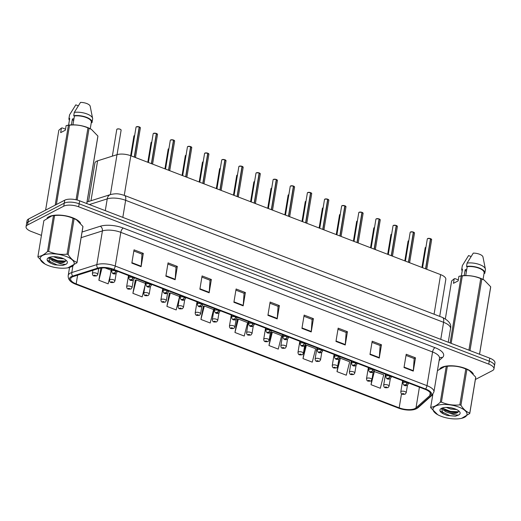 <?xml version="1.0" encoding="UTF-8"?>
<svg xmlns="http://www.w3.org/2000/svg" width="521" height="521" viewBox="0 0 521 521"><rect width="100%" height="100%" fill="white"/><g stroke="black" fill="none" stroke-linecap="round" stroke-linejoin="round"><path stroke-width="0.78" d="M88.537 201.523L94.907 163.053A10.987 4.311 9.4 0 1 97.59 160.826L117.004 154.672A10.987 4.311 9.4 0 1 130.81 155.753L440.629 274.626A10.987 4.311 9.4 0 1 445.826 279.354L439.698 316.371M473.289 373.883A17.577 6.897 -170.6 0 0 459.086 366.641A17.577 6.897 -170.6 0 0 441.554 367.461A17.577 6.897 -170.6 0 0 439.841 368.725A17.577 6.897 -170.6 0 1 441.554 367.461A17.577 6.897 -170.6 0 1 459.086 366.641A17.577 6.897 -170.6 0 1 473.289 373.883M80.508 223.177A17.577 6.897 -170.6 0 0 66.297 215.935A17.577 6.897 -170.6 0 0 48.766 216.756A17.577 6.897 -170.6 0 0 47.059 218.019A17.577 6.897 -170.6 0 1 48.766 216.756A17.577 6.897 -170.6 0 1 66.297 215.935A17.577 6.897 -170.6 0 1 80.508 223.177M415.1 408.497A11.716 4.598 9.4 0 1 399.177 407.832L76.164 283.899A11.716 4.598 9.4 0 1 70.628 278.852A11.716 4.598 9.4 0 1 73.487 276.482L98.534 268.536A11.716 4.598 9.4 0 1 113.259 269.689L425.012 389.304A11.716 4.598 9.4 0 1 430.554 394.351A11.716 4.598 9.4 0 1 429.786 395.634L415.992 407.897A11.716 4.598 9.4 0 1 415.1 408.497M416.058 408.861A12.856 5.041 -170.6 0 0 417.041 408.203L430.828 395.94A12.856 5.041 -170.6 0 0 425.598 388.998L113.839 269.383A12.856 5.041 -170.6 0 0 97.688 268.12L72.64 276.065A12.856 5.041 -170.6 0 0 72.777 282.883A12.856 5.041 -170.6 0 0 75.584 284.199L398.598 408.138A12.856 5.041 -170.6 0 0 413.427 409.734A12.856 5.041 -170.6 0 0 416.058 408.861M475.393 379.49L492.404 370.639A10.987 4.311 -170.6 0 0 493.96 368.875L494.95 362.896A10.987 4.311 -170.6 0 0 489.76 358.161L79.648 200.813A10.987 4.311 -170.6 0 0 64.728 200.188L28.596 218.983L28.101 221.979A10.987 4.311 -170.6 0 0 26.545 223.743A10.987 4.311 -170.6 0 1 28.101 221.979L64.233 203.177L28.101 221.979L27.606 224.968A10.987 4.311 -170.6 0 0 26.05 226.733A10.987 4.311 -170.6 0 0 31.24 231.461L41.433 235.375M79.648 200.813L79.153 203.802A10.987 4.311 -170.6 0 0 64.233 203.177A10.987 4.311 -170.6 0 1 79.153 203.802L489.265 361.157L79.153 203.802L78.658 206.791A10.987 4.311 -170.6 0 0 63.738 206.173L27.606 224.968M494.455 365.885A10.987 4.311 -170.6 0 0 489.265 361.157A10.987 4.311 -170.6 0 1 494.455 365.885M135.304 280.116L132.894 293.33L142.168 296.885L145.085 285.332M169.325 293.167L166.909 306.381L176.189 309.943L179.576 296.514L170.302 292.952L169.091 293.219M203.346 306.224L200.93 319.432L210.21 322.994L213.597 309.565L204.317 306.009L203.112 306.276M305.41 345.384L302.994 358.591L312.274 362.154L315.661 348.725L306.381 345.169L305.176 345.436M271.389 332.326L268.973 345.54L278.253 349.103L281.64 335.674L272.359 332.111L271.154 332.378M237.368 319.275L234.951 332.489L244.232 336.045L247.618 322.623L238.338 319.06L237.133 319.327M493.96 368.875A10.987 4.311 -170.6 0 0 488.77 364.146L78.658 206.791M199.882 289.227L202.076 275.935L211.357 279.497L209.155 292.789L199.882 289.227M165.86 276.176L168.055 262.884L177.335 266.439L175.134 279.731L165.86 276.176M131.839 263.118L134.04 249.833L143.314 253.388L141.113 266.68L131.839 263.118M301.939 328.386L304.14 315.094L313.421 318.657L311.219 331.949L301.939 328.386M335.96 341.444L338.162 328.152L347.442 331.708L345.241 345L335.96 341.444M369.982 354.495L372.183 341.203L381.463 344.765L379.262 358.057L369.982 354.495M404.003 367.546L406.204 354.254L415.484 357.816L413.283 371.108L404.003 367.546M233.896 302.284L236.098 288.992L245.378 292.548L243.177 305.84L233.896 302.284M267.918 315.335L270.119 302.043L279.399 305.606L277.198 318.898L267.918 315.335M100.892 268.041L98.873 280.272L108.147 283.834L110.296 275.309M339.145 358.774L337.015 371.649L346.296 375.205L349.682 361.782L340.402 358.22L339.451 358.428M371.805 380.056L371.037 384.7L380.317 388.262L383.703 374.833L373.831 371.408M279.399 305.606L278.025 306.322M269.93 303.215L278.09 306.348L277.25 318.442A2.931 1.25 111 0 1 277.198 318.898M245.378 292.548L244.004 293.264M235.909 290.158L244.069 293.29L243.229 305.391A2.931 1.25 111 0 1 243.177 305.84M415.484 357.816L414.104 358.533M406.009 355.426L414.175 358.559L413.335 370.659A2.931 1.25 111 0 1 413.283 371.108M381.463 344.765L380.083 345.482M371.987 342.375L380.154 345.508L379.314 357.608A2.931 1.25 111 0 1 379.262 358.057M347.442 331.708L346.061 332.424M337.966 329.318L346.133 332.45L345.293 344.55A2.931 1.25 111 0 1 345.241 345M313.421 318.657L312.046 319.373M303.945 316.267L312.112 319.399L311.271 331.499A2.931 1.25 111 0 1 311.219 331.949M143.314 253.388L141.94 254.105M133.845 250.998L142.005 254.131L141.171 266.231A2.931 1.25 111 0 1 141.113 266.68M177.335 266.439L175.961 267.156M167.866 264.056L176.026 267.188L175.193 279.282A2.931 1.25 111 0 1 175.134 279.731M211.357 279.497L209.983 280.213M201.887 277.107L210.048 280.239L209.208 292.34A2.931 1.25 111 0 1 209.155 292.789M234.951 332.489L238.338 319.06M268.973 345.54L272.359 332.111M302.994 358.591L306.381 345.169M337.015 371.649L340.402 358.22M371.037 384.7L374.423 371.271M200.93 319.432L204.317 306.009M166.909 306.381L170.302 292.952M132.894 293.33L136.281 279.901L145.405 283.404M136.281 279.901L135.069 280.168M105.144 267.957L111.136 270.256M98.873 280.272L101.979 267.944M28.596 218.983A10.987 4.311 -170.6 0 0 27.04 220.748L26.05 226.733M402.381 394.254A1.83 0.716 -70.2 0 0 402.44 394.286A1.83 0.716 -70.2 0 0 402.785 394.228A0.918 0.358 -170.6 0 0 403.996 394.267A0.918 0.358 -170.6 0 0 403.69 393.726A0.918 0.358 -170.6 0 0 402.446 393.674A0.918 0.358 -170.6 0 0 402.72 394.202L403.58 394.026L402.785 394.228M402.72 394.202A1.83 0.847 112.2 0 1 402.303 394.234C401.45 394.176 400.949 393.388 400.786 391.857A2.748 1.075 9.4 0 1 401.177 391.414A2.748 1.075 9.4 0 1 404.316 391.382A2.748 1.075 9.4 0 1 406.204 392.756L405.117 394.228L402.44 394.286M430.678 238.703L431.648 239.667A2.195 0.86 -170.6 0 0 430.691 238.755L430.515 238.774M430.528 238.69A2.195 0.86 -170.6 0 0 427.624 238.598A2.123 0.834 9.4 0 1 427.695 238.553A2.123 0.834 9.4 0 1 430.502 238.644L425.54 268.836M406.973 382.381L406.927 382.688A1.83 0.716 109.8 0 1 405.781 384.863A0.918 0.358 -170.6 0 0 404.57 384.824A0.918 0.358 -170.6 0 0 404.869 385.364A0.918 0.358 -170.6 0 0 406.113 385.416A0.918 0.358 -170.6 0 0 405.846 384.889L404.98 385.058L405.781 384.863M405.846 384.889A1.83 0.847 -67.8 0 0 407.129 382.766A2.748 1.075 9.4 0 1 408.327 383.905L408.484 382.961M430.691 238.755L425.703 268.895M385.247 387.683A1.83 0.716 -70.2 0 0 385.306 387.715A1.83 0.716 -70.2 0 0 385.651 387.65A0.918 0.358 -170.6 0 0 386.862 387.689A0.918 0.358 -170.6 0 0 386.556 387.149A0.918 0.358 -170.6 0 0 385.312 387.096A0.918 0.358 -170.6 0 0 385.586 387.624L386.445 387.455L385.651 387.65M385.586 387.624A1.83 0.847 112.2 0 1 385.169 387.657C384.322 387.604 383.814 386.81 383.651 385.286A2.748 1.075 9.4 0 1 384.042 384.843A2.748 1.075 9.4 0 1 387.181 384.811A2.748 1.075 9.4 0 1 389.07 386.178L387.982 387.657L385.306 387.715M368.113 381.105A1.83 0.716 -70.2 0 0 368.171 381.138A1.83 0.716 -70.2 0 0 368.516 381.079A0.918 0.358 -170.6 0 0 369.728 381.118A0.918 0.358 -170.6 0 0 369.422 380.577A0.918 0.358 -170.6 0 0 368.178 380.525A0.918 0.358 -170.6 0 0 368.451 381.053L369.311 380.877L368.516 381.079M368.451 381.053A1.83 0.847 112.2 0 1 368.034 381.085C367.188 381.027 366.68 380.239 366.517 378.708A2.748 1.075 9.4 0 1 366.908 378.266A2.748 1.075 9.4 0 1 370.047 378.233A2.748 1.075 9.4 0 1 371.935 379.607L370.848 381.079L368.171 381.138M350.978 374.534A1.83 0.716 -70.2 0 0 351.037 374.566A1.83 0.716 -70.2 0 0 351.382 374.501A0.918 0.358 -170.6 0 0 352.593 374.54A0.918 0.358 -170.6 0 0 352.287 374A0.918 0.358 -170.6 0 0 351.043 373.948A0.918 0.358 -170.6 0 0 351.317 374.475L352.183 374.306L351.382 374.501M351.317 374.475A1.83 0.847 112.2 0 1 350.9 374.508C350.053 374.456 349.545 373.661 349.383 372.137A2.748 1.075 9.4 0 1 349.773 371.694A2.748 1.075 9.4 0 1 352.912 371.662A2.748 1.075 9.4 0 1 354.801 373.036L353.713 374.508L351.037 374.566M333.844 367.963A1.83 0.716 -70.2 0 0 333.902 367.989A1.83 0.716 -70.2 0 0 334.248 367.93A0.918 0.358 -170.6 0 0 335.459 367.969A0.918 0.358 -170.6 0 0 335.153 367.429A0.918 0.358 -170.6 0 0 333.909 367.377A0.918 0.358 -170.6 0 0 334.182 367.904L335.049 367.735L334.248 367.93M334.182 367.904A1.83 0.847 112.2 0 1 333.766 367.937C332.919 367.878 332.411 367.09 332.248 365.56A2.748 1.075 9.4 0 1 332.639 365.123A2.748 1.075 9.4 0 1 335.778 365.084A2.748 1.075 9.4 0 1 337.667 366.458L336.579 367.93L333.902 367.989M414.338 232.666A2.123 0.834 9.4 0 0 413.557 232.145L414.514 233.095A2.195 0.86 -170.6 0 0 413.557 232.177L413.381 232.197M410.483 232.027A2.123 0.834 9.4 0 1 410.561 231.982A2.123 0.834 9.4 0 1 413.368 232.073L408.405 262.258M389.845 375.81L389.793 376.11A1.83 0.716 109.8 0 1 388.646 378.292A0.918 0.358 -170.6 0 0 387.435 378.253A0.918 0.358 -170.6 0 0 387.735 378.793A0.918 0.358 -170.6 0 0 388.979 378.845A0.918 0.358 -170.6 0 0 388.712 378.318L387.845 378.487L388.646 378.292M388.712 378.318A1.83 0.847 -67.8 0 0 389.995 376.188A2.748 1.075 9.4 0 1 391.193 377.334L391.349 376.39M413.557 232.177L408.568 262.324M397.204 226.088A2.123 0.834 9.4 0 0 396.422 225.567L397.38 226.518A2.195 0.86 -170.6 0 0 396.422 225.606L396.247 225.626M393.427 225.404A2.123 0.834 9.4 0 1 396.234 225.495L391.271 255.687M372.71 369.233L372.658 369.539A1.83 0.716 109.8 0 1 371.512 371.714A0.918 0.358 -170.6 0 0 370.301 371.675A0.918 0.358 -170.6 0 0 370.6 372.215A0.918 0.358 -170.6 0 0 371.844 372.268A0.918 0.358 -170.6 0 0 371.577 371.74L370.711 371.909L371.512 371.714M371.577 371.74A1.83 0.847 -67.8 0 0 372.86 369.617A2.748 1.075 9.4 0 1 374.058 370.757L374.215 369.812M396.422 225.606L391.434 255.746M380.07 219.517A2.123 0.834 9.4 0 0 379.288 218.996L380.245 219.947A2.195 0.86 -170.6 0 0 379.288 219.028L379.112 219.048M379.125 218.97A2.195 0.86 -170.6 0 0 376.221 218.872A2.123 0.834 9.4 0 1 376.292 218.833A2.123 0.834 9.4 0 1 379.099 218.924L374.137 249.11M355.576 362.662L355.524 362.961A1.83 0.716 109.8 0 1 354.378 365.143A0.918 0.358 -170.6 0 0 353.166 365.104A0.918 0.358 -170.6 0 0 353.466 365.644A0.918 0.358 -170.6 0 0 354.71 365.696A0.918 0.358 -170.6 0 0 354.443 365.169L353.577 365.338L354.378 365.143M354.443 365.169A1.83 0.847 -67.8 0 0 355.726 363.039A2.748 1.075 9.4 0 1 356.924 364.186L357.08 363.241M379.288 219.028L374.299 249.175M458.858 407.103A17.213 6.753 -170.6 0 0 436.741 405.579A17.213 6.753 -170.6 0 0 437.757 414.729A17.213 6.753 -170.6 0 0 441.176 416.305A17.213 6.753 -170.6 0 0 460.642 418.519A17.213 6.753 -170.6 0 0 458.858 407.103M460.942 405.286C463.612 409.46 466.562 412.033 469.786 413.01A19.772 7.756 -170.6 0 1 469.76 413.518L475.693 377.66A19.772 7.756 -170.6 0 0 475.725 377.152L469.193 370.431L466.881 369.428L460.942 405.286A19.772 7.756 -170.6 0 0 460.401 405.071A19.772 7.756 -170.6 0 0 459.848 404.869L465.787 369.005C459.932 366.491 453.791 365.573 447.357 366.27A19.772 7.756 -170.6 0 0 446.237 366.354L444.817 366.517L437.451 370.626M447.357 366.27L441.424 402.127C447.272 404.648 453.413 405.559 459.848 404.869M441.424 402.127A19.772 7.756 -170.6 0 0 440.297 402.219L446.237 366.354M432.834 394.436L430.717 407.201C433.654 407.142 436.845 405.481 440.297 402.219M430.717 407.201A19.772 7.756 -170.6 0 0 430.691 407.709L437.757 414.729M466.881 369.428A19.772 7.756 -170.6 0 0 466.334 369.213A19.772 7.756 -170.6 0 0 465.787 369.005M469.193 370.431L468.659 370.131A17.213 6.753 -170.6 0 0 465.24 368.555A17.213 6.753 -170.6 0 0 445.768 366.341L444.817 366.517M446.23 407.409L450.808 409.089L456.585 409.532M449.206 407.546L453.889 408.49M442.199 408.034L443.156 409.89L446.054 411.896L450.111 413.309C455.074 413.863 457.894 413.192 458.565 411.297L458.571 411.219M442.642 407.897L445.468 410.444L450.281 412.254L456.52 412.625L458.526 411.479M441.489 408.334L443.065 413.681L447.213 415.484L455.458 416.188L458.773 414.957A10.231 4.012 -170.6 0 0 459.424 411.525A10.231 4.012 -170.6 0 0 455.276 408.965A10.231 4.012 -170.6 0 0 441.17 408.503A10.231 4.012 -170.6 0 0 443.065 413.681L443.553 413.974M458.773 414.957C456.5 415.23 453.615 414.677 450.111 413.309M469.786 413.01L475.725 377.152M469.76 413.518L461.599 418.343M442.954 408.392L450.528 411.395L458.369 411.766M440.499 411.115L449.831 415.615L455.458 416.188M441.867 408.164L442.29 408.503M444.765 410.014L450.444 411.922L457.269 412.43M443.397 413.882L447.213 415.484M66.076 256.397A17.213 6.753 -170.6 0 0 43.953 254.873A17.213 6.753 -170.6 0 0 44.975 264.023A17.213 6.753 -170.6 0 0 48.388 265.599A17.213 6.753 -170.6 0 0 67.86 267.814A17.213 6.753 -170.6 0 0 66.076 256.397M68.153 254.58C70.823 258.755 73.774 261.327 77.004 262.304A19.772 7.756 -170.6 0 1 76.971 262.812L82.911 226.954A19.772 7.756 -170.6 0 0 82.937 226.446L76.411 219.725L74.093 218.722L68.153 254.58A19.772 7.756 -170.6 0 0 67.613 254.365A19.772 7.756 -170.6 0 0 67.059 254.163L72.999 218.299C67.15 215.779 61.009 214.867 54.575 215.557A19.772 7.756 -170.6 0 0 53.448 215.648L52.028 215.805L43.868 220.637L37.935 256.495C40.866 256.436 44.064 254.776 47.515 251.513L53.448 215.648M54.575 215.557L48.635 251.422C54.484 253.942 60.625 254.854 67.059 254.163M48.635 251.422A19.772 7.756 -170.6 0 0 47.515 251.513M37.935 256.495A19.772 7.756 -170.6 0 0 37.903 257.003L44.975 264.023M74.093 218.722A19.772 7.756 -170.6 0 0 73.552 218.507A19.772 7.756 -170.6 0 0 72.999 218.299M76.411 219.725L75.871 219.426A17.213 6.753 -170.6 0 0 72.458 217.85A17.213 6.753 -170.6 0 0 52.986 215.635L52.028 215.805M53.448 256.703L58.02 258.377L63.796 258.826M56.418 256.84L61.1 257.784M49.41 257.328L50.368 259.184L53.266 261.19L57.323 262.604C62.286 263.157 65.105 262.486 65.783 260.591L65.783 260.507M49.86 257.192L52.68 259.738L57.492 261.542L63.738 261.913L65.744 260.774M48.7 257.621L50.276 262.975L54.431 264.779L62.676 265.482L65.985 264.251A10.231 4.012 -170.6 0 0 66.642 260.819A10.231 4.012 -170.6 0 0 62.487 258.26A10.231 4.012 -170.6 0 0 48.381 257.797A10.231 4.012 -170.6 0 0 50.276 262.975L50.771 263.268M65.985 264.251C63.712 264.525 60.827 263.971 57.323 262.604M77.004 262.304L82.937 226.446M76.971 262.812L67.86 267.814M50.166 257.68L57.746 260.689L65.581 261.06M47.711 260.409L57.043 264.909L62.676 265.482M49.085 257.452L49.502 257.797M51.976 259.308L57.655 261.216L64.48 261.724M50.609 263.177L54.431 264.779M450.111 342.955L461.196 275.974L458.91 276.325L458.161 280.884L453.452 283.326L454.208 278.774L451.622 280.956L445.351 318.832M454.208 278.774L454.996 278.618L458.324 279.894M462.498 269.129A10.987 4.311 -170.6 0 0 462.446 269.35L461.372 275.85L462.498 269.129L461.821 268.869A11.716 4.598 -170.6 0 0 461.723 269.227A11.716 4.598 -170.6 0 0 462.186 270.927M461.821 268.869L462.374 265.547A11.716 4.598 -170.6 0 0 462.277 265.905L461.723 269.227M462.374 265.547L468.581 255.557L471.069 256.514M466.744 269.474L465.188 269.663A8.277 3.25 -170.6 0 0 466.419 271.441M468.907 350.164L480.746 278.624C474.898 276.104 468.757 275.192 462.322 275.883L451.153 343.352M462.322 275.883A19.772 7.756 -170.6 0 0 461.196 275.974M479.515 354.234L490.684 286.765L484.159 280.044L481.84 279.041L470.001 350.581M481.84 279.041A19.772 7.756 -170.6 0 0 480.746 278.624M490.684 286.765A19.772 7.756 -170.6 0 1 490.658 287.273L479.567 354.254M484.159 280.044L483.618 279.744A17.213 6.753 -170.6 0 0 460.733 275.954L459.782 276.13M485.383 269.051A11.716 4.598 -170.6 0 0 478.695 264.277A11.716 4.598 -170.6 0 0 467.077 263.098L473.283 253.115A7.327 2.872 -170.6 0 1 482.941 256.82L485.383 269.051A11.716 4.598 -170.6 0 1 485.396 269.735L484.849 273.056A11.716 4.598 -170.6 0 1 484.751 273.414L484.087 273.16A10.987 4.311 -170.6 0 0 484.126 272.939A10.987 4.311 -170.6 0 0 478.688 268.113A10.987 4.311 -170.6 0 0 467.207 266.68L465.735 275.544M484.849 273.056A11.716 4.598 -170.6 0 0 478.903 267.859A11.716 4.598 -170.6 0 0 466.529 266.42L467.207 266.68M467.077 263.098L466.529 266.42M465.188 269.663L464.204 275.576M55.187 205.15L68.414 125.268L66.128 125.62L65.372 130.178L60.67 132.621L61.419 128.068L58.834 130.25L45.607 210.132M61.419 128.068L62.207 127.912L65.535 129.188M68.603 125.144L69.716 118.423A10.987 4.311 -170.6 0 0 69.664 118.638L68.583 125.144M69.716 118.423L69.039 118.163A11.716 4.598 -170.6 0 0 68.941 118.521A11.716 4.598 -170.6 0 0 69.404 120.221M69.039 118.163L69.586 114.841A11.716 4.598 -170.6 0 0 69.488 115.2L68.941 118.521M69.586 114.841L75.792 104.851L78.28 105.809M73.956 118.768L72.399 118.951A8.277 3.25 -170.6 0 0 73.63 120.729M76.066 199.758L87.958 127.912C82.11 125.398 75.968 124.486 69.534 125.177L56.398 204.519M69.534 125.177A19.772 7.756 -170.6 0 0 68.414 125.268M86.733 203.529L97.902 136.059L91.37 129.338L89.052 128.335L77.186 200.025M89.052 128.335A19.772 7.756 -170.6 0 0 87.958 127.912M97.902 136.059A19.772 7.756 -170.6 0 1 97.87 136.567L86.786 203.548M91.37 129.338L90.83 129.039A17.213 6.753 -170.6 0 0 67.945 125.248L66.994 125.424M91.286 122.448A10.987 4.311 -170.6 0 0 91.338 122.227A10.987 4.311 -170.6 0 0 85.9 117.407A10.987 4.311 -170.6 0 0 74.418 115.975L72.953 124.838M91.299 122.455L91.963 122.709A11.716 4.598 -170.6 0 0 92.061 122.35A11.716 4.598 -170.6 0 0 86.121 117.153A11.716 4.598 -170.6 0 0 73.741 115.714L74.418 115.975M92.061 122.35L92.608 119.029A11.716 4.598 -170.6 0 0 92.595 118.345A11.716 4.598 -170.6 0 0 85.913 113.571A11.716 4.598 -170.6 0 0 74.295 112.393L73.741 115.714M92.595 118.345L90.159 106.108A7.327 2.872 -170.6 0 0 80.501 102.403L74.295 112.393M72.399 118.951L71.423 124.871M316.709 361.385A1.83 0.716 -70.2 0 0 316.768 361.418A1.83 0.716 -70.2 0 0 317.113 361.353A0.918 0.358 -170.6 0 0 318.324 361.392A0.918 0.358 -170.6 0 0 318.018 360.851A0.918 0.358 -170.6 0 0 316.775 360.799A0.918 0.358 -170.6 0 0 317.048 361.327L317.914 361.157L317.113 361.353M317.048 361.327A1.83 0.847 112.2 0 1 316.631 361.366C315.785 361.307 315.277 360.512 315.114 358.989A2.748 1.075 9.4 0 1 315.505 358.546A2.748 1.075 9.4 0 1 318.644 358.513A2.748 1.075 9.4 0 1 320.532 359.887L319.445 361.359L316.768 361.418M299.575 354.814A1.83 0.716 -70.2 0 0 299.634 354.84A1.83 0.716 -70.2 0 0 299.979 354.781A0.918 0.358 -170.6 0 0 301.19 354.821A0.918 0.358 -170.6 0 0 300.884 354.28A0.918 0.358 -170.6 0 0 299.64 354.228A0.918 0.358 -170.6 0 0 299.914 354.755L300.78 354.586L299.979 354.781M299.914 354.755A1.83 0.847 112.2 0 1 299.497 354.788C298.65 354.736 298.142 353.941 297.979 352.411A2.748 1.075 9.4 0 1 298.37 351.975A2.748 1.075 9.4 0 1 301.509 351.935A2.748 1.075 9.4 0 1 303.398 353.31L302.31 354.781L299.634 354.84M282.441 348.236A1.83 0.716 -70.2 0 0 282.499 348.269A1.83 0.716 -70.2 0 0 282.844 348.204A0.918 0.358 -170.6 0 0 284.056 348.243A0.918 0.358 -170.6 0 0 283.75 347.702A0.918 0.358 -170.6 0 0 282.506 347.65A0.918 0.358 -170.6 0 0 282.779 348.178L283.645 348.008L282.844 348.204M282.779 348.178A1.83 0.847 112.2 0 1 282.362 348.217C281.516 348.158 281.008 347.37 280.845 345.84A2.748 1.075 9.4 0 1 281.236 345.397A2.748 1.075 9.4 0 1 284.375 345.364A2.748 1.075 9.4 0 1 286.263 346.739L285.176 348.21L282.499 348.269M362.141 212.405L363.111 213.369A2.195 0.86 -170.6 0 0 362.154 212.457L361.978 212.477M359.08 212.301A2.123 0.834 9.4 0 1 359.164 212.255A2.123 0.834 9.4 0 1 361.965 212.347L357.002 242.539M338.442 356.084L338.389 356.39A1.83 0.716 109.8 0 1 337.243 358.565A0.918 0.358 -170.6 0 0 336.032 358.526A0.918 0.358 -170.6 0 0 336.332 359.067A0.918 0.358 -170.6 0 0 337.575 359.119A0.918 0.358 -170.6 0 0 337.308 358.591L336.442 358.767L337.243 358.565M337.308 358.591A1.83 0.847 -67.8 0 0 338.591 356.468A2.748 1.075 9.4 0 1 339.79 357.608L339.946 356.664M362.154 212.457L357.165 242.597M345.006 205.834L345.977 206.798A2.195 0.86 -170.6 0 0 345.019 205.88L344.843 205.899M342.03 205.684A2.123 0.834 9.4 0 1 344.83 205.775L339.868 235.961M321.307 349.513L321.255 349.819A1.83 0.716 109.8 0 1 320.109 351.994A0.918 0.358 -170.6 0 0 318.898 351.955A0.918 0.358 -170.6 0 0 319.204 352.496A0.918 0.358 -170.6 0 0 320.441 352.548A0.918 0.358 -170.6 0 0 320.174 352.02L319.874 352.157M320.174 352.02A1.83 0.847 -67.8 0 0 321.457 349.891A2.748 1.075 9.4 0 1 322.655 351.037L322.812 350.092M345.019 205.88L340.031 236.026M327.872 199.256L328.842 200.22A2.195 0.86 -170.6 0 0 327.885 199.309L327.709 199.328M324.896 199.107A2.123 0.834 9.4 0 1 327.696 199.198L322.733 229.39M304.173 342.935L304.121 343.241A1.83 0.716 109.8 0 1 302.975 345.416A0.918 0.358 -170.6 0 0 301.763 345.377A0.918 0.358 -170.6 0 0 302.069 345.918A0.918 0.358 -170.6 0 0 303.313 345.97A0.918 0.358 -170.6 0 0 303.04 345.443L302.173 345.618L302.975 345.416M303.04 345.443A1.83 0.847 -67.8 0 0 304.323 343.319A2.748 1.075 9.4 0 1 305.521 344.466L305.677 343.515M327.885 199.309L322.896 229.448M265.306 341.665A1.83 0.716 -70.2 0 0 265.365 341.691A1.83 0.716 -70.2 0 0 265.71 341.633A0.918 0.358 -170.6 0 0 266.921 341.672A0.918 0.358 -170.6 0 0 266.615 341.131A0.918 0.358 -170.6 0 0 265.371 341.079A0.918 0.358 -170.6 0 0 265.645 341.607L266.511 341.437L265.71 341.633M265.645 341.607A1.83 0.847 112.2 0 1 265.228 341.639C264.381 341.587 263.873 340.793 263.711 339.262A2.748 1.075 9.4 0 1 264.101 338.826A2.748 1.075 9.4 0 1 267.24 338.787A2.748 1.075 9.4 0 1 269.136 340.161L268.041 341.633L265.365 341.691M248.172 335.088A1.83 0.716 -70.2 0 0 248.23 335.12A1.83 0.716 -70.2 0 0 248.576 335.062A0.918 0.358 -170.6 0 0 249.787 335.101A0.918 0.358 -170.6 0 0 249.481 334.554A0.918 0.358 -170.6 0 0 248.243 334.502A0.918 0.358 -170.6 0 0 248.51 335.036L249.377 334.86L248.576 335.062M248.51 335.036A1.83 0.847 112.2 0 1 248.094 335.068C247.247 335.01 246.739 334.222 246.576 332.691A2.748 1.075 9.4 0 1 246.967 332.248A2.748 1.075 9.4 0 1 250.106 332.216A2.748 1.075 9.4 0 1 252.001 333.59L250.907 335.062L248.23 335.12M231.037 328.517A1.83 0.716 -70.2 0 0 231.096 328.543A1.83 0.716 -70.2 0 0 231.441 328.484A0.918 0.358 -170.6 0 0 232.653 328.523A0.918 0.358 -170.6 0 0 232.353 327.983A0.918 0.358 -170.6 0 0 231.109 327.93A0.918 0.358 -170.6 0 0 231.376 328.458L232.242 328.289L231.441 328.484M231.376 328.458A1.83 0.847 112.2 0 1 230.959 328.49C230.113 328.438 229.605 327.644 229.442 326.12A2.748 1.075 9.4 0 1 229.833 325.677A2.748 1.075 9.4 0 1 232.972 325.638A2.748 1.075 9.4 0 1 234.867 327.012L233.773 328.484L231.096 328.543M213.903 321.939A1.83 0.716 -70.2 0 0 213.962 321.971A1.83 0.716 -70.2 0 0 214.307 321.913A0.918 0.358 -170.6 0 0 215.518 321.952A0.918 0.358 -170.6 0 0 215.219 321.405A0.918 0.358 -170.6 0 0 213.975 321.359A0.918 0.358 -170.6 0 0 214.242 321.887L215.108 321.711L214.307 321.913M214.242 321.887A1.83 0.847 112.2 0 1 213.825 321.919C212.978 321.861 212.47 321.073 212.314 319.542A2.748 1.075 9.4 0 1 212.698 319.099A2.748 1.075 9.4 0 1 215.837 319.067A2.748 1.075 9.4 0 1 217.732 320.441L216.638 321.913L213.962 321.971M196.769 315.368A1.83 0.716 -70.2 0 0 196.827 315.4A1.83 0.716 -70.2 0 0 197.172 315.335A0.918 0.358 -170.6 0 0 198.384 315.374A0.918 0.358 -170.6 0 0 198.084 314.834A0.918 0.358 -170.6 0 0 196.84 314.782A0.918 0.358 -170.6 0 0 197.107 315.309L197.973 315.14L197.172 315.335M197.107 315.309A1.83 0.847 112.2 0 1 196.691 315.342C195.844 315.29 195.336 314.495 195.18 312.971A2.748 1.075 9.4 0 1 195.564 312.528A2.748 1.075 9.4 0 1 198.703 312.489A2.748 1.075 9.4 0 1 200.598 313.863L199.504 315.335L196.827 315.4M310.737 192.685L311.708 193.649A2.195 0.86 -170.6 0 0 310.75 192.731L310.575 192.75M307.761 192.536A2.123 0.834 9.4 0 1 310.562 192.627L305.599 222.812M287.038 336.364L286.986 336.67A1.83 0.716 109.8 0 1 285.84 338.845A0.918 0.358 -170.6 0 0 284.629 338.806A0.918 0.358 -170.6 0 0 284.935 339.347A0.918 0.358 -170.6 0 0 286.179 339.399A0.918 0.358 -170.6 0 0 285.905 338.871L285.039 339.041L285.84 338.845M285.905 338.871A1.83 0.847 -67.8 0 0 287.188 336.748A2.748 1.075 9.4 0 1 288.387 337.888L288.543 336.944M310.75 192.731L305.762 222.877M293.603 186.108L294.573 187.072A2.195 0.86 -170.6 0 0 293.616 186.16L293.44 186.179M290.627 185.958A2.123 0.834 9.4 0 1 293.434 186.049L288.465 216.241M269.904 329.793L269.852 330.093A1.83 0.716 109.8 0 1 268.706 332.268A0.918 0.358 -170.6 0 0 267.494 332.229A0.918 0.358 -170.6 0 0 267.801 332.769A0.918 0.358 -170.6 0 0 269.044 332.821A0.918 0.358 -170.6 0 0 268.771 332.294L267.905 332.47L268.706 332.268M268.771 332.294A1.83 0.847 -67.8 0 0 270.054 330.171A2.748 1.075 9.4 0 1 271.252 331.317L271.408 330.366M293.616 186.16L288.627 216.3M276.469 179.537L277.439 180.5A2.195 0.86 -170.6 0 0 276.482 179.589L276.306 179.608M273.492 179.387A2.123 0.834 9.4 0 1 276.299 179.478L271.33 209.663M252.77 323.215L252.718 323.521A1.83 0.716 109.8 0 1 251.571 325.697A0.918 0.358 -170.6 0 0 250.36 325.658A0.918 0.358 -170.6 0 0 250.666 326.198A0.918 0.358 -170.6 0 0 251.91 326.25A0.918 0.358 -170.6 0 0 251.636 325.723L250.77 325.892L251.571 325.697M251.636 325.723A1.83 0.847 -67.8 0 0 252.919 323.6A2.748 1.075 9.4 0 1 254.118 324.739L254.274 323.795M276.482 179.589L271.493 209.729M259.334 172.965L260.305 173.929A2.195 0.86 -170.6 0 0 259.347 173.011L259.171 173.031M256.358 172.816A2.123 0.834 9.4 0 1 259.165 172.907L254.196 203.092M235.635 316.644L235.583 316.944A1.83 0.716 109.8 0 1 234.437 319.119A0.918 0.358 -170.6 0 0 233.226 319.08A0.918 0.358 -170.6 0 0 233.532 319.627A0.918 0.358 -170.6 0 0 234.776 319.679A0.918 0.358 -170.6 0 0 234.502 319.145L233.636 319.321L234.437 319.119M234.502 319.145A1.83 0.847 -67.8 0 0 235.785 317.022A2.748 1.075 9.4 0 1 236.983 318.168L237.14 317.217M259.347 173.011L254.359 203.157M242.037 166.459L243.17 167.352A2.195 0.86 -170.6 0 0 242.213 166.44L242.187 166.388A2.123 0.834 9.4 0 1 242.994 166.922M239.224 166.238A2.123 0.834 9.4 0 1 242.031 166.329L237.062 196.521M218.501 310.067L218.449 310.373A1.83 0.716 109.8 0 1 217.303 312.548A0.918 0.358 -170.6 0 0 216.091 312.509A0.918 0.358 -170.6 0 0 216.397 313.049A0.918 0.358 -170.6 0 0 217.641 313.101A0.918 0.358 -170.6 0 0 217.368 312.574L216.502 312.743L217.303 312.548M217.368 312.574A1.83 0.847 -67.8 0 0 218.651 310.451A2.748 1.075 9.4 0 1 219.849 311.591L220.005 310.646M242.213 166.44L237.224 196.58M179.634 308.79A1.83 0.716 -70.2 0 0 179.693 308.823A1.83 0.716 -70.2 0 0 180.038 308.764A0.918 0.358 -170.6 0 0 181.249 308.803A0.918 0.358 -170.6 0 0 180.95 308.263A0.918 0.358 -170.6 0 0 179.706 308.211A0.918 0.358 -170.6 0 0 179.973 308.738L180.839 308.562L180.038 308.764M179.973 308.738A1.83 0.847 112.2 0 1 179.556 308.771C178.71 308.712 178.202 307.924 178.045 306.394A2.748 1.075 9.4 0 1 178.429 305.951A2.748 1.075 9.4 0 1 181.569 305.918A2.748 1.075 9.4 0 1 183.464 307.292L182.37 308.764L179.693 308.823M162.5 302.219A1.83 0.716 -70.2 0 0 162.559 302.252A1.83 0.716 -70.2 0 0 162.904 302.187A0.918 0.358 -170.6 0 0 164.115 302.226A0.918 0.358 -170.6 0 0 163.815 301.685A0.918 0.358 -170.6 0 0 162.572 301.633A0.918 0.358 -170.6 0 0 162.839 302.16L163.705 301.991L162.904 302.187M162.839 302.16A1.83 0.847 112.2 0 1 162.422 302.193C161.575 302.141 161.074 301.346 160.911 299.822A2.748 1.075 9.4 0 1 161.295 299.38A2.748 1.075 9.4 0 1 164.434 299.341A2.748 1.075 9.4 0 1 166.329 300.715L165.235 302.193L162.559 302.252M145.366 295.641A1.83 0.716 -70.2 0 0 145.424 295.674A1.83 0.716 -70.2 0 0 145.769 295.615A0.918 0.358 -170.6 0 0 146.981 295.654A0.918 0.358 -170.6 0 0 146.681 295.114A0.918 0.358 -170.6 0 0 145.437 295.062A0.918 0.358 -170.6 0 0 145.704 295.589L146.57 295.414L145.769 295.615M145.704 295.589A1.83 0.847 112.2 0 1 145.287 295.622C144.441 295.563 143.939 294.775 143.776 293.245A2.748 1.075 9.4 0 1 144.167 292.802A2.748 1.075 9.4 0 1 147.3 292.769A2.748 1.075 9.4 0 1 149.195 294.144L148.101 295.615L145.424 295.674M128.231 289.07A1.83 0.716 -70.2 0 0 128.29 289.103A1.83 0.716 -70.2 0 0 128.641 289.038A0.918 0.358 -170.6 0 0 129.846 289.077A0.918 0.358 -170.6 0 0 129.547 288.536A0.918 0.358 -170.6 0 0 128.303 288.484A0.918 0.358 -170.6 0 0 128.57 289.012L129.436 288.842L128.641 289.038M128.57 289.012A1.83 0.847 112.2 0 1 128.153 289.044C127.306 288.992 126.805 288.198 126.642 286.674A2.748 1.075 9.4 0 1 127.033 286.231A2.748 1.075 9.4 0 1 130.165 286.198A2.748 1.075 9.4 0 1 132.06 287.566L130.966 289.044L128.29 289.103M111.097 282.493A1.83 0.716 -70.2 0 0 111.162 282.525A1.83 0.716 -70.2 0 0 111.507 282.467A0.918 0.358 -170.6 0 0 112.712 282.506A0.918 0.358 -170.6 0 0 112.412 281.965A0.918 0.358 -170.6 0 0 111.168 281.913A0.918 0.358 -170.6 0 0 111.435 282.441L112.302 282.265L111.507 282.467M111.435 282.441A1.83 0.847 112.2 0 1 111.019 282.473C110.172 282.415 109.671 281.627 109.508 280.096A2.748 1.075 9.4 0 1 109.898 279.653A2.748 1.075 9.4 0 1 113.031 279.621A2.748 1.075 9.4 0 1 114.926 280.995L113.832 282.467L111.162 282.525M93.962 275.922A1.83 0.716 -70.2 0 0 94.027 275.954A1.83 0.716 -70.2 0 0 94.373 275.889A0.918 0.358 -170.6 0 0 95.577 275.928A0.918 0.358 -170.6 0 0 95.278 275.388A0.918 0.358 -170.6 0 0 94.034 275.335A0.918 0.358 -170.6 0 0 94.301 275.863L95.167 275.694L94.373 275.889M94.301 275.863A1.83 0.847 112.2 0 1 93.884 275.902C93.038 275.843 92.536 275.049 92.373 273.525A2.748 1.075 9.4 0 1 92.764 273.082A2.748 1.075 9.4 0 1 95.897 273.05A2.748 1.075 9.4 0 1 97.792 274.424L96.698 275.896L94.027 275.954M225.86 160.351A2.123 0.834 9.4 0 0 225.079 159.83L226.036 160.781A2.195 0.86 -170.6 0 0 225.079 159.862L224.903 159.882M222.089 159.667A2.123 0.834 9.4 0 1 224.896 159.758L219.927 189.944M201.367 303.496L201.314 303.795A1.83 0.716 109.8 0 1 200.168 305.97A0.918 0.358 -170.6 0 0 198.957 305.931A0.918 0.358 -170.6 0 0 199.263 306.478A0.918 0.358 -170.6 0 0 200.507 306.53A0.918 0.358 -170.6 0 0 200.233 305.996L199.374 306.172L200.168 305.97M200.233 305.996A1.83 0.847 -67.8 0 0 201.516 303.873A2.748 1.075 9.4 0 1 202.715 305.019L202.871 304.069M225.079 159.862L220.09 190.009M208.726 153.773A2.123 0.834 9.4 0 0 207.944 153.252L208.901 154.203A2.195 0.86 -170.6 0 0 207.944 153.291L207.768 153.311M207.781 153.226A2.195 0.86 -170.6 0 0 204.883 153.135A2.123 0.834 9.4 0 1 204.955 153.089A2.123 0.834 9.4 0 1 207.762 153.181L202.793 183.372M184.232 296.918L184.18 297.224A1.83 0.716 109.8 0 1 183.034 299.399A0.918 0.358 -170.6 0 0 181.822 299.36A0.918 0.358 -170.6 0 0 182.129 299.901A0.918 0.358 -170.6 0 0 183.372 299.953A0.918 0.358 -170.6 0 0 183.099 299.425L182.239 299.595L183.034 299.399M183.099 299.425A1.83 0.847 -67.8 0 0 184.382 297.302A2.748 1.075 9.4 0 1 185.58 298.442L185.736 297.498M207.944 153.291L202.956 183.431M190.797 146.668L191.767 147.632A2.195 0.86 -170.6 0 0 190.81 146.714L190.634 146.733M190.647 146.655A2.195 0.86 -170.6 0 0 187.749 146.557A2.123 0.834 9.4 0 1 187.82 146.518A2.123 0.834 9.4 0 1 190.627 146.609L185.658 176.795M167.098 290.347L167.046 290.646A1.83 0.716 109.8 0 1 165.899 292.828A0.918 0.358 -170.6 0 0 164.688 292.789A0.918 0.358 -170.6 0 0 164.994 293.33A0.918 0.358 -170.6 0 0 166.238 293.382A0.918 0.358 -170.6 0 0 165.965 292.854L165.105 293.023L165.899 292.828M165.965 292.854A1.83 0.847 -67.8 0 0 167.248 290.725A2.748 1.075 9.4 0 1 168.446 291.871L168.602 290.926M190.81 146.714L185.821 176.86M173.662 140.09L174.639 141.054A2.195 0.86 -170.6 0 0 173.675 140.142L173.5 140.162M170.608 139.986A2.123 0.834 9.4 0 1 170.686 139.941A2.123 0.834 9.4 0 1 173.493 140.032L168.524 170.224M149.963 283.769L149.911 284.075A1.83 0.716 109.8 0 1 148.765 286.25A0.918 0.358 -170.6 0 0 147.554 286.211A0.918 0.358 -170.6 0 0 147.86 286.752A0.918 0.358 -170.6 0 0 149.104 286.804A0.918 0.358 -170.6 0 0 148.83 286.276L147.971 286.446L148.765 286.25M148.83 286.276A1.83 0.847 -67.8 0 0 150.113 284.153A2.748 1.075 9.4 0 1 151.311 285.293L151.468 284.349M173.675 140.142L168.687 170.282M156.528 133.519L157.505 134.483A2.195 0.86 -170.6 0 0 156.541 133.565L156.365 133.584M156.378 133.506A2.195 0.86 -170.6 0 0 153.48 133.409A2.123 0.834 9.4 0 1 153.552 133.369A2.123 0.834 9.4 0 1 156.359 133.461L151.39 163.646M132.829 277.198L132.777 277.498A1.83 0.716 109.8 0 1 131.631 279.679A0.918 0.358 -170.6 0 0 130.419 279.64A0.918 0.358 -170.6 0 0 130.725 280.181A0.918 0.358 -170.6 0 0 131.969 280.233A0.918 0.358 -170.6 0 0 131.696 279.705L130.836 279.875L131.631 279.679M131.696 279.705A1.83 0.847 -67.8 0 0 132.979 277.576A2.748 1.075 9.4 0 1 134.177 278.722L134.333 277.778M156.541 133.565L151.552 163.711M139.394 126.942L140.37 127.906A2.195 0.86 -170.6 0 0 139.407 126.994L139.231 127.013M136.417 126.792A2.123 0.834 9.4 0 1 139.224 126.883L134.255 157.075M115.695 270.62L115.642 270.927A1.83 0.716 109.8 0 1 114.496 273.102A0.918 0.358 -170.6 0 0 113.285 273.063A0.918 0.358 -170.6 0 0 113.591 273.603A0.918 0.358 -170.6 0 0 114.835 273.655A0.918 0.358 -170.6 0 0 114.568 273.128L113.702 273.304L114.496 273.102M114.568 273.128A1.83 0.847 -67.8 0 0 115.844 271.005A2.748 1.075 9.4 0 1 117.043 272.144L117.205 271.2M139.407 126.994L134.418 157.134M434.078 314.215L440.629 274.626M124.252 195.342L130.81 155.753M110.393 194.594L117.004 154.672M90.98 200.754L97.59 160.826M399.177 407.832L401.509 393.759M413.427 409.734L416.644 408.653L418.226 407.572A3.66 3.211 -131.6 0 1 417.041 408.203M113.839 269.383A3.66 1.563 -69 0 0 115.232 266.049L426.992 385.664A3.66 1.563 111 0 1 425.598 388.998M97.688 268.12A3.66 2.67 -107.6 0 1 96.834 264.609A14.647 5.744 9.4 0 1 115.232 266.049L120.813 232.353A14.647 5.744 -170.6 0 0 102.409 230.914L81.133 237.661M418.226 407.572L432.013 395.309A3.66 3.211 -131.6 0 1 430.828 395.94M435.002 347.663A3.66 1.563 111 0 0 432.567 351.968L426.992 385.664A14.647 5.744 9.4 0 1 433.915 391.968L439.496 358.279A14.647 5.744 -170.6 0 0 432.567 351.968L120.813 232.353A3.66 1.563 111 0 1 123.243 228.048L435.002 347.663A18.307 7.183 9.4 0 1 442.453 357.556L439.125 360.519M72.64 276.065A3.66 2.67 -107.6 0 1 71.787 272.548L96.834 264.609L102.409 230.914A3.66 2.67 72.4 0 0 100.24 226.251A18.307 7.183 9.4 0 1 123.243 228.048M72.777 282.883C69.488 281.047 67.964 278.592 68.212 275.511A14.647 5.744 9.4 0 1 71.787 272.548L72.862 266.029M82.071 232.014L100.24 226.251M488.77 364.146L489.76 358.161M63.738 206.173L64.728 200.188M442.453 357.556A3.66 3.211 48.4 0 0 439.561 358.064M76.164 283.899L77.609 275.173M415.992 407.897L419.425 387.162M429.786 395.634L430.235 392.886M267.996 314.892L277.25 318.442M302.017 327.943L311.271 331.499M336.032 341.001L345.293 344.55M370.053 354.052L379.314 357.608M404.075 367.103L413.335 370.659M233.975 301.841L243.229 305.391M199.953 288.784L209.208 292.34M165.932 275.733L175.193 279.282M131.911 262.682L141.171 266.231M442.453 317.432A7.327 3.119 111 0 1 443.592 322.31L125.639 200.311A14.647 5.744 -170.6 0 0 107.241 198.879A7.327 5.34 -107.6 0 1 110.465 194.574C117.427 192.972 119.967 194.157 124.499 195.434L442.453 317.432C449.03 320.721 451.714 324.453 450.515 328.614A14.647 5.744 -170.6 0 0 443.592 322.31L440.773 339.366M89.371 204.545L107.241 198.879L105.288 210.647M124.499 195.434A7.327 3.119 111 0 1 125.639 200.311L122.819 217.374M425.931 247.299A2.195 0.86 -170.6 0 0 425.507 247.442A2.195 0.86 -170.6 0 0 425.195 247.801L425.937 247.26M425.579 247.403A2.123 0.834 9.4 0 1 425.937 247.273M427.624 238.598A2.195 0.86 -170.6 0 0 427.311 238.95L427.656 238.553L430.515 238.644M430.691 238.716A2.123 0.834 9.4 0 1 431.473 239.237M403.247 380.955L402.909 383.013A2.748 1.075 9.4 0 1 403.3 382.57A2.748 1.075 9.4 0 1 406.927 382.688M408.796 240.728A2.195 0.86 -170.6 0 0 408.373 240.871A2.195 0.86 -170.6 0 0 408.06 241.223L408.803 240.689A2.123 0.834 9.4 0 0 408.444 240.826M391.662 234.15A2.195 0.86 -170.6 0 0 391.238 234.294A2.195 0.86 -170.6 0 0 390.926 234.652L391.668 234.118A2.123 0.834 9.4 0 0 391.31 234.255M374.527 227.579A2.195 0.86 -170.6 0 0 374.104 227.723A2.195 0.86 -170.6 0 0 373.791 228.074L374.534 227.54A2.123 0.834 9.4 0 0 374.176 227.677M357.393 221.002A2.195 0.86 -170.6 0 0 356.97 221.145A2.195 0.86 -170.6 0 0 356.657 221.503L357.399 220.969A2.123 0.834 9.4 0 0 357.041 221.106M413.394 232.119A2.195 0.86 -170.6 0 0 410.489 232.021A2.195 0.86 -170.6 0 0 410.177 232.379L410.522 231.982L413.381 232.066M386.113 374.378L385.774 376.436A2.748 1.075 9.4 0 1 386.165 375.993A2.748 1.075 9.4 0 1 389.793 376.11M396.26 225.541A2.195 0.86 -170.6 0 0 393.355 225.45A2.123 0.834 9.4 0 1 393.355 225.45A2.195 0.86 -170.6 0 0 393.042 225.801L393.388 225.404L396.247 225.495M368.979 367.806L368.64 369.864A2.748 1.075 9.4 0 1 369.031 369.422A2.748 1.075 9.4 0 1 372.658 369.539M376.221 218.872A2.195 0.86 -170.6 0 0 375.908 219.23L376.253 218.833L379.112 218.918M351.844 361.229L351.506 363.287A2.748 1.075 9.4 0 1 351.896 362.844A2.748 1.075 9.4 0 1 355.524 362.961M340.259 214.431A2.195 0.86 -170.6 0 0 339.835 214.574A2.195 0.86 -170.6 0 0 339.523 214.926L340.265 214.391A2.123 0.834 9.4 0 0 339.907 214.528M323.124 207.853A2.195 0.86 -170.6 0 0 322.701 208.003A2.195 0.86 -170.6 0 0 322.388 208.354L323.131 207.82A2.123 0.834 9.4 0 0 322.773 207.957M305.638 201.386A2.123 0.834 9.4 0 1 305.996 201.256A2.195 0.86 -170.6 0 0 305.566 201.425A2.195 0.86 -170.6 0 0 305.254 201.777L305.996 201.243M361.991 212.392A2.195 0.86 -170.6 0 0 359.086 212.301A2.195 0.86 -170.6 0 0 358.774 212.653L359.119 212.262L361.978 212.347M362.154 212.418A2.123 0.834 9.4 0 1 362.935 212.939M334.71 354.658L334.371 356.716A2.748 1.075 9.4 0 1 334.762 356.273A2.748 1.075 9.4 0 1 338.389 356.39M344.856 205.821A2.195 0.86 -170.6 0 0 341.952 205.723A2.123 0.834 9.4 0 1 341.952 205.723A2.195 0.86 -170.6 0 0 341.639 206.082L341.984 205.684L344.85 205.769M345.019 205.847A2.123 0.834 9.4 0 1 345.801 206.368M317.576 348.08L317.237 350.138A2.748 1.075 9.4 0 1 317.628 349.695A2.748 1.075 9.4 0 1 321.255 349.819M327.722 199.243A2.195 0.86 -170.6 0 0 324.817 199.152A2.123 0.834 9.4 0 1 324.817 199.152A2.195 0.86 -170.6 0 0 324.511 199.504L324.85 199.113L327.716 199.198M327.885 199.269A2.123 0.834 9.4 0 1 328.666 199.79M300.441 341.509L300.103 343.567A2.748 1.075 9.4 0 1 300.493 343.124A2.748 1.075 9.4 0 1 304.121 343.241M288.855 194.711A2.195 0.86 -170.6 0 0 288.432 194.854A2.195 0.86 -170.6 0 0 288.12 195.206L288.862 194.672M288.504 194.808A2.123 0.834 9.4 0 1 288.862 194.685M271.721 188.133A2.195 0.86 -170.6 0 0 271.298 188.276A2.195 0.86 -170.6 0 0 270.985 188.628L271.728 188.094M271.369 188.237A2.123 0.834 9.4 0 1 271.728 188.107M254.587 181.562A2.195 0.86 -170.6 0 0 254.163 181.705A2.195 0.86 -170.6 0 0 253.851 182.057L254.593 181.523A2.123 0.834 9.4 0 0 254.235 181.66M237.452 174.984A2.195 0.86 -170.6 0 0 237.029 175.128A2.195 0.86 -170.6 0 0 236.716 175.479L237.459 174.945A2.123 0.834 9.4 0 0 237.101 175.089M220.318 168.413A2.195 0.86 -170.6 0 0 219.895 168.557A2.195 0.86 -170.6 0 0 219.582 168.908L220.324 168.374A2.123 0.834 9.4 0 0 219.966 168.511M310.588 192.672A2.195 0.86 -170.6 0 0 307.683 192.575A2.123 0.834 9.4 0 1 307.683 192.575A2.195 0.86 -170.6 0 0 307.377 192.933L307.716 192.536L310.581 192.627M310.75 192.698A2.123 0.834 9.4 0 1 311.532 193.219M283.307 334.931L282.968 336.989A2.748 1.075 9.4 0 1 283.359 336.553A2.748 1.075 9.4 0 1 286.986 336.67M293.453 186.095A2.195 0.86 -170.6 0 0 290.549 186.004A2.123 0.834 9.4 0 1 290.555 186.004A2.195 0.86 -170.6 0 0 290.243 186.355L290.581 185.964L293.447 186.049M293.616 186.121A2.123 0.834 9.4 0 1 294.398 186.642M266.172 328.36L265.834 330.418A2.748 1.075 9.4 0 1 266.224 329.975A2.748 1.075 9.4 0 1 269.852 330.093M276.319 179.524A2.195 0.86 -170.6 0 0 273.421 179.432A2.123 0.834 9.4 0 1 273.421 179.426A2.195 0.86 -170.6 0 0 273.108 179.784L273.447 179.387L276.312 179.478M276.482 179.55A2.123 0.834 9.4 0 1 277.263 180.071M249.038 321.783L248.699 323.841A2.748 1.075 9.4 0 1 249.09 323.404A2.748 1.075 9.4 0 1 252.718 323.521M256.28 172.861A2.123 0.834 9.4 0 1 256.286 172.855A2.195 0.86 -170.6 0 0 255.974 173.206L256.312 172.816L259.178 172.9M259.347 172.972A2.123 0.834 9.4 0 1 260.129 173.5M259.184 172.952A2.195 0.86 -170.6 0 0 256.286 172.855M231.904 315.212L231.565 317.269A2.748 1.075 9.4 0 1 231.956 316.827A2.748 1.075 9.4 0 1 235.583 316.944M242.05 166.375A2.195 0.86 -170.6 0 0 239.152 166.284A2.123 0.834 9.4 0 1 239.152 166.284A2.195 0.86 -170.6 0 0 238.839 166.635L239.178 166.238L242.044 166.329M214.769 308.64L214.431 310.692A2.748 1.075 9.4 0 1 214.821 310.255A2.748 1.075 9.4 0 1 218.449 310.373M203.183 161.836A2.195 0.86 -170.6 0 0 202.76 161.979A2.195 0.86 -170.6 0 0 202.448 162.337L203.19 161.797A2.123 0.834 9.4 0 0 202.832 161.94M186.056 155.265A2.195 0.86 -170.6 0 0 185.626 155.408A2.195 0.86 -170.6 0 0 185.313 155.759L186.056 155.225A2.123 0.834 9.4 0 0 185.697 155.362M168.921 148.687A2.195 0.86 -170.6 0 0 168.491 148.83A2.195 0.86 -170.6 0 0 168.179 149.188L168.928 148.654A2.123 0.834 9.4 0 0 168.563 148.791M151.429 142.213A2.123 0.834 9.4 0 1 151.787 142.09A2.195 0.86 -170.6 0 0 151.357 142.259A2.195 0.86 -170.6 0 0 151.044 142.611L151.793 142.077M134.294 135.642A2.123 0.834 9.4 0 1 134.652 135.512A2.195 0.86 -170.6 0 0 134.223 135.681A2.195 0.86 -170.6 0 0 133.91 136.04L134.659 135.506M121.113 130.178A2.195 0.86 -170.6 0 0 119.602 129.084A2.195 0.86 -170.6 0 0 117.088 129.11A2.195 0.86 -170.6 0 0 116.776 129.462L117.121 129.071C118.697 128.804 119.934 128.98 120.833 129.618L121.113 130.178L117.062 154.652M117.16 129.065A2.123 0.834 9.4 0 1 119.172 128.947A2.123 0.834 9.4 0 1 120.937 129.749M224.916 159.804A2.195 0.86 -170.6 0 0 222.018 159.706A2.123 0.834 9.4 0 1 222.018 159.706A2.195 0.86 -170.6 0 0 221.705 160.058L222.044 159.667L224.909 159.752M197.641 302.063L197.296 304.121A2.748 1.075 9.4 0 1 197.687 303.678A2.748 1.075 9.4 0 1 201.314 303.795M204.883 153.135A2.195 0.86 -170.6 0 0 204.571 153.487L204.909 153.089L207.775 153.181M180.507 295.492L180.162 297.55A2.748 1.075 9.4 0 1 180.553 297.107A2.748 1.075 9.4 0 1 184.18 297.224M187.749 146.557A2.195 0.86 -170.6 0 0 187.436 146.909L187.775 146.518L190.64 146.603M190.81 146.681A2.123 0.834 9.4 0 1 191.591 147.202M163.373 288.914L163.027 290.972A2.748 1.075 9.4 0 1 163.418 290.529A2.748 1.075 9.4 0 1 167.046 290.646M173.513 140.077A2.195 0.86 -170.6 0 0 170.614 139.986A2.195 0.86 -170.6 0 0 170.302 140.338L170.641 139.941L173.506 140.032M173.675 140.103A2.123 0.834 9.4 0 1 174.457 140.624M146.238 282.343L145.893 284.401A2.748 1.075 9.4 0 1 146.284 283.958A2.748 1.075 9.4 0 1 149.911 284.075M153.48 133.409A2.195 0.86 -170.6 0 0 153.167 133.767L153.506 133.369L156.372 133.454M156.541 133.532A2.123 0.834 9.4 0 1 157.322 134.053M129.104 275.765L128.759 277.823A2.748 1.075 9.4 0 1 129.149 277.38A2.748 1.075 9.4 0 1 132.777 277.498M139.25 126.929A2.195 0.86 -170.6 0 0 136.346 126.837A2.123 0.834 9.4 0 1 136.346 126.837A2.195 0.86 -170.6 0 0 136.033 127.189L136.372 126.798L139.237 126.883M139.407 126.955A2.123 0.834 9.4 0 1 140.188 127.476M111.963 269.233L111.624 271.252A2.748 1.075 9.4 0 1 112.015 270.809A2.748 1.075 9.4 0 1 115.642 270.927M432.013 395.309L433.915 391.968M68.212 275.511L69.54 267.481M450.515 328.614L448.262 342.245M87.04 202.005L110.465 194.574M407.448 385.253L406.204 392.756M402.629 380.714L400.786 391.857M425.195 247.801L421.938 267.455M427.311 238.95L422.557 267.69M402.909 383.013C403.423 385.468 404.869 386.256 407.233 385.377L408.327 383.905M431.648 239.667L426.745 269.298M390.314 378.682L389.07 386.178M385.494 374.143L383.651 385.286M408.06 241.223L404.804 260.878M373.179 372.105L371.935 379.607M368.36 367.565L366.517 378.708M390.926 234.652L387.67 254.307M356.045 365.534L354.801 373.036M351.226 360.994L349.383 372.137M373.791 228.074L370.535 247.729M338.91 358.956L337.667 366.458M334.098 354.417L332.248 365.56M356.657 221.503L353.401 241.158M410.177 232.379L405.423 261.119M385.774 376.436C386.289 378.891 387.735 379.679 390.099 378.806L391.193 377.334M414.514 233.095L409.61 262.721M393.042 225.801L388.288 254.541M368.64 369.864C369.155 372.32 370.6 373.108 372.964 372.228L374.058 370.757M397.38 226.518L392.476 256.15M375.908 219.23L371.154 247.97M351.506 363.287C352.02 365.742 353.466 366.53 355.83 365.657L356.924 364.186M380.245 219.947L375.341 249.572M460.642 418.519L461.599 418.35M484.126 272.939L483.045 279.438M91.338 122.227L90.263 128.733M321.776 352.385L320.532 359.887M316.963 347.846L315.114 358.989M339.523 214.926L336.266 234.58M304.642 345.807L303.398 353.31M299.829 341.275L297.979 352.411M322.388 208.354L319.132 228.009M287.507 339.236L286.263 346.739M282.695 334.697L280.845 345.84M305.254 201.777L301.998 221.432M358.774 212.653L354.019 241.392M334.371 356.716C334.886 359.171 336.332 359.959 338.696 359.086L339.79 357.608M363.111 213.369L358.207 243.001M341.639 206.082L336.885 234.821M317.237 350.138C317.751 352.593 319.197 353.381 321.561 352.509L322.655 351.037M345.977 206.798L341.073 236.423M324.511 199.504L319.751 228.244M300.103 343.567C300.617 346.022 302.063 346.81 304.433 345.937L305.521 344.466M328.842 200.22L323.938 229.852M270.373 332.659L269.136 340.161M265.56 328.126L263.711 339.262M288.12 195.206L284.863 214.86M253.239 326.087L252.001 333.59M248.426 321.548L246.576 332.691M270.985 188.628L267.729 208.283M236.104 319.51L234.867 327.012M231.291 314.977L229.442 326.12M253.851 182.057L250.594 201.712M218.97 312.939L217.732 320.441M214.157 308.399L212.314 319.542M236.716 175.479L233.46 195.141M201.835 306.368L200.598 313.863M197.023 301.828L195.18 312.971M219.582 168.908L216.326 188.563M307.377 192.933L302.616 221.672M282.968 336.989C283.483 339.445 284.928 340.239 287.299 339.36L288.387 337.888M311.708 193.649L306.804 223.275M290.243 186.355L285.482 215.095M265.834 330.418C266.348 332.873 267.794 333.661 270.165 332.789L271.252 331.317M294.573 187.072L289.669 216.703M273.108 179.784L268.348 208.524M248.699 323.841C249.214 326.296 250.66 327.09 253.03 326.211L254.118 324.739M277.439 180.5L272.535 210.132M255.974 173.206L251.213 201.946M231.565 317.269C232.079 319.725 233.525 320.513 235.896 319.64L236.983 318.168M260.305 173.929L255.401 203.555M238.839 166.635L234.079 195.375M214.431 310.692C214.952 313.147 216.391 313.942 218.761 313.062L219.849 311.591M243.17 167.352L238.266 196.984M184.701 299.79L183.464 307.292M179.888 295.251L178.045 306.394M202.448 162.337L199.191 181.992M167.567 293.219L166.329 300.715M162.754 288.68L160.911 299.822M185.313 155.759L182.063 175.414M150.432 286.641L149.195 294.144M145.619 282.102L143.776 293.245M168.179 149.188L164.929 168.843M133.298 280.07L132.06 287.566M128.485 275.531L126.642 286.674M151.044 142.611L147.795 162.265M116.17 273.492L114.926 280.995M111.338 269.044L109.508 280.096M133.91 136.04L130.66 155.694M98.775 268.465L97.792 274.424M92.901 270.321L92.373 273.525M116.776 129.462L112.36 156.144M221.705 160.058L216.944 188.797M197.296 304.121C197.817 306.576 199.256 307.364 201.627 306.491L202.715 305.019M226.036 160.781L221.132 190.406M204.571 153.487L199.81 182.226M180.162 297.55C180.683 299.998 182.122 300.793 184.493 299.914L185.58 298.442M208.901 154.203L203.998 183.835M187.436 146.909L182.676 175.649M163.027 290.972C163.548 293.427 164.988 294.215 167.358 293.343L168.446 291.871M191.767 147.632L186.863 177.257M170.302 140.338L165.541 169.078M145.893 284.401C146.414 286.856 147.853 287.644 150.224 286.765L151.311 285.293M174.639 141.054L169.729 170.686M153.167 133.767L148.407 162.506M128.759 277.823C129.28 280.278 130.719 281.066 133.089 280.194L134.177 278.722M157.505 134.483L152.594 164.108M136.033 127.189L131.272 155.929M111.624 271.252C112.145 273.707 113.585 274.495 115.955 273.623L117.043 272.144M140.37 127.906L135.46 157.537"/></g></svg>
